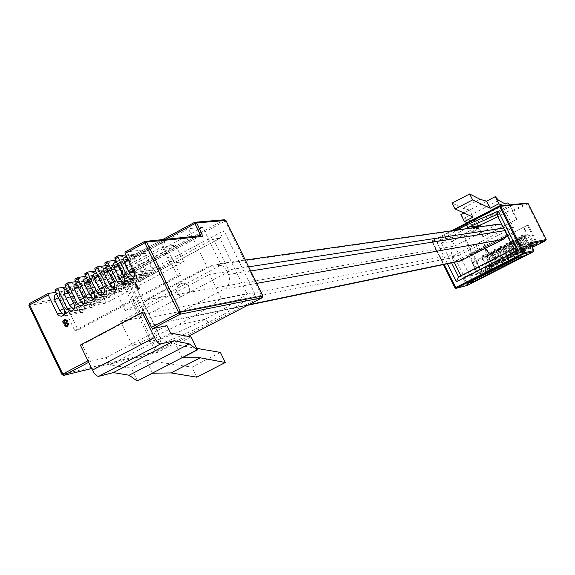 <?xml version="1.0" encoding="UTF-8"?>
<svg xmlns="http://www.w3.org/2000/svg" width="575" height="575" viewBox="0 0 575 575"><rect width="100%" height="100%" fill="white"/><g stroke="black" fill="none" stroke-linecap="round" stroke-linejoin="round"><path stroke-width="0.43" stroke-dasharray="2.88 2.16" d="M516.781 240.58L513.949 242.032L515.502 244.102L518.327 242.657L516.781 240.58L512.548 241.371L509.694 242.837L514.776 252.993L517.637 251.534L512.548 241.371M513.949 242.032L509.694 242.837M530.495 243.707L464.039 277.459L482.339 272.981L492.667 267.72L487.212 269.021L491.115 267.03L498.137 264.931L492.746 266.196L496.656 264.205L503.607 262.143L498.288 263.372L502.205 261.373L509.105 259.339L503.844 260.54L507.761 258.542L514.603 256.536L509.4 257.701L513.331 255.702L520.102 253.733L514.97 254.862L509.486 243.843L509.601 242.082L510.665 241.069L513.525 242.111L518.902 252.856L523.983 251.749L525.615 250.923L520.548 252.015L524.486 250.01L529.503 248.939L531.135 248.105L526.139 249.169L531.997 246.754M514.97 254.862L518.902 252.856M515.502 244.102L518.981 252.08L521.812 250.635L517.637 251.534M521.812 250.635L521.194 248.378L518.363 249.823M518.327 242.657L521.194 248.378M518.981 252.08L514.776 252.993M520.102 253.733L514.826 242.822L514.948 241.083L515.998 240.077L518.822 241.112L523.983 251.749M523.128 248.134L476.574 271.896L481.067 270.825L527.196 247.293L523.128 248.134L518.463 238.819L471.953 262.631L476.574 271.896M469.581 254.969L528.073 224.947L468.618 255.163L469.581 254.969L478.637 273.139L531.659 246.086M478.637 273.139L531.559 245.884M523.99 251.749L525.622 250.916L520.332 240.005L520.454 238.258L521.511 237.252L524.335 238.294L529.51 248.932L531.142 248.105L525.845 237.18L525.852 235.707L527.038 234.428L529.855 235.47L535.045 246.114M485.142 250.125L485.968 250.599L485.774 251.828L486.378 252.403L487.449 252.332L488.053 250.7L486.932 250.103L487.054 249.133L485.645 248.759L485.142 250.125L485.968 250.599M525.14 228.649L524.141 228.713L525.859 232.135L524.767 228.397M503.607 262.143L498.482 251.519L498.36 249.794L500.056 248.357L502.342 249.543L507.488 260.166L509.105 259.339L503.765 248.156L504.103 246.459L505.547 245.547L507.826 246.74L512.979 257.363L514.603 256.536L509.335 245.633L509.335 244.174L510.485 242.894L513.324 243.929L518.477 254.56L520.109 253.726M492.459 266.965L482.145 272.227L482.346 272.981L492.667 267.72L487.427 256.845L487.42 255.401L488.549 254.128L491.395 255.149L496.52 265.751L498.137 264.931L492.89 254.049L492.998 252.332L494.018 251.333L496.865 252.346L501.989 262.962M506.036 207.295L472.032 224.875L474.016 228.85L478.429 228.21L482.885 236.778L516.616 219.413L512.138 210.809L508.034 211.284L506.036 207.295L502.464 205.541M487.212 269.021L481.757 258.046L481.857 256.306L482.885 255.293L485.767 256.328L491.115 267.03M484.797 255.58L489.85 265.707L487.018 267.159L481.965 257.032L484.797 255.58L489.289 254.653L486.479 256.091L481.965 257.032M526.139 249.169L520.634 238.136L520.756 236.361L521.834 235.347L524.688 236.397L530.078 247.157M509.4 257.701L503.923 246.697L504.038 244.936L505.087 243.922L507.955 244.964L513.331 255.702M503.844 260.54L498.367 249.536L498.367 248.062L499.524 246.776L502.399 247.811L507.761 258.542M492.746 266.196L487.284 255.214L487.277 253.748L488.427 252.461L491.302 253.489L496.656 264.205M523.71 235.657L528.813 245.827L525.938 247.293L520.849 237.123L523.71 235.657L527.836 234.923L524.997 236.375L520.849 237.123M468.618 255.163L477.688 273.369M520.548 252.015L515.056 240.99L515.056 239.502L516.242 238.208L519.103 239.257L524.486 250.01M498.288 263.372L492.818 252.382L492.818 250.908L493.968 249.615L496.843 250.657L502.205 261.373M490.331 252.748L495.391 262.883L492.552 264.335L487.492 254.2L490.331 252.748L494.766 251.85L491.956 253.287L487.492 254.2M471.953 262.631L476.495 261.647L522.574 238.064L518.463 238.819M522.574 238.064L527.196 247.293M528.073 224.947L537.251 243.239M506.985 244.224L512.066 254.373L509.206 255.832L504.131 245.683L506.985 244.224L511.261 243.405L508.437 244.849L504.131 245.683M527.225 225.077L536.418 243.405M476.495 261.647L481.067 270.825M501.422 247.07L506.496 257.219L503.65 258.671L498.575 248.529L501.422 247.07L505.756 246.222L502.938 247.667L498.575 248.529M518.125 238.517L523.221 248.68L520.353 250.147L515.265 239.983L518.125 238.517L522.301 237.755L519.469 239.207L515.265 239.983M495.873 249.909L500.94 260.051L498.094 261.503L493.034 251.368L495.873 249.909L500.257 249.04L497.44 250.477L493.034 251.368M486.033 250.585L485.846 251.814L487.068 252.468L488.118 250.686L486.996 250.089L487.118 249.119L485.645 248.759M485.71 248.745L485.207 250.118M460.92 214.497L464.456 218.184L470.055 220.908L504.038 203.306M508.02 202.925L474.332 220.362L470.055 220.908M474.332 220.362L476.963 223.833L483.388 236.692L516.616 219.413M482.885 236.778L483.388 236.692M472.032 224.875L467.101 222.719M524.824 228.39L524.206 228.706L526.218 231.969L524.623 228.915M524.68 228.9L525.198 228.634M476.963 223.833L510.607 206.432L517.083 219.348M510.607 206.432L509.709 204.815M486.479 256.091L488.053 258.139L491.51 266.103L487.018 267.159M491.481 266.11L494.292 264.68L489.85 265.707M494.292 264.68L493.702 262.408L490.899 263.846M488.053 258.139L490.856 256.702L493.702 262.408M490.856 256.702L489.289 254.653M524.997 236.375L526.535 238.452L530.064 246.431L525.938 247.293M530.042 246.445L532.881 244.993L528.813 245.827M532.881 244.993L532.242 242.736L529.41 244.181M526.535 238.452L529.374 237.008L532.242 242.736M529.374 237.008L527.836 234.923M491.956 253.287L493.522 255.343L496.994 263.307L492.552 264.335M499.783 261.877L496.994 263.307L499.783 261.877L495.391 262.883M499.804 261.869L499.186 259.613L496.376 261.05M493.522 255.343L496.333 253.906L499.186 259.613M496.333 253.906L494.766 251.85M508.437 244.849L509.989 246.919L513.489 254.89L509.206 255.832M516.293 253.453L513.489 254.89L516.293 253.453L512.066 254.373M516.321 253.446L515.674 251.196L512.857 252.633M509.989 246.919L512.814 245.475L515.674 251.196M512.814 245.475L511.261 243.405M502.938 247.667L504.498 249.73L507.984 257.701L503.65 258.671M507.955 257.708L510.78 256.27L506.496 257.219M510.78 256.27L510.169 254.006L507.351 255.444M504.498 249.73L507.315 248.285L510.169 254.006M507.315 248.285L505.756 246.222M519.469 239.207L521.015 241.277L524.529 249.255L520.353 250.147M524.508 249.263L527.347 247.818L523.221 248.68M527.347 247.818L526.714 245.561L523.883 247.006M521.015 241.277L523.847 239.833L526.714 245.561M523.847 239.833L522.301 237.755M497.44 250.477L499.007 252.54L502.485 260.504L498.094 261.503M502.457 260.511L505.274 259.073L500.94 260.051M505.274 259.073L504.677 256.809L501.86 258.247M499.007 252.54L501.817 251.095L504.677 256.809M501.817 251.095L500.257 249.04M485.904 249.09L486.824 249.277L486.198 250.262L485.501 249.952L485.832 249.104L486.759 249.291L486.127 250.276L485.437 249.96L485.832 249.104M486.601 250.535L487.823 250.851L487.003 252.08L486.148 251.67L486.536 250.549L487.758 250.865L486.932 252.094L486.076 251.685L486.536 250.549M463.888 212.958L469.545 210.019L473.074 217.091M498.705 200.423L464.456 218.184M495.384 196.693L461.049 214.533M474.016 228.85L508.034 211.284M469.545 210.019L462.796 208.265L452.166 203.09M480.024 199.302L462.796 208.265M518.765 257.291L507.294 234.377L456.262 260.576L467.604 283.36M456.262 260.576L461.761 259.447L472.442 280.895M461.761 259.447L512.239 233.543L523.581 256.191M507.294 234.377L512.239 233.543M464.808 228.936L441.456 243.132L437.043 242.779L457.103 230.029M441.456 243.132L451.598 262.854M475.115 227.477L452.324 241.306L441.737 243.038M516.307 248.184L513.985 248.659L496.901 214.518L506.381 213.39L513.425 227.456L506.467 228.534L516.307 248.184L461.215 276.323L458.613 276.949M497.914 216.682L506.381 213.39M452.324 241.306L459.288 255.278L451.497 256.802L454.236 262.301M460.934 275.763L461.215 276.323M459.288 255.278L513.425 227.456M506.467 228.534L481.541 241.349L483.92 243.469C484.919 246.567 483.898 248.608 480.865 249.586L479.011 249.449L477.128 248.228L476.488 247.286L476.215 244.088L451.497 256.802M481.721 241.32L476.395 244.059L476.668 247.25L477.308 248.199L479.191 249.413L481.045 249.55C484.078 248.572 485.092 246.531 484.1 243.433L481.541 241.349M497.627 224.286L454.832 246.028C451.526 248.184 450.592 251.146 452.029 254.912L453.603 258.017L455.192 259.792L457.29 260.877L460.208 261.064M145.439 318.334C147.912 322.798 151.548 324.782 156.35 324.264L159.203 323.301L223.948 289.218C229.26 285.674 230.74 280.772 228.397 274.519L226.306 270.236C223.97 265.995 220.505 263.982 215.898 264.213L212.29 265.312L147.71 299.582C142.521 303.075 141.076 307.912 143.383 314.094L145.439 318.334L453.308 257.492M506.618 234.075L505.928 230.446L504.627 227.844L502.147 225.134M113.519 281.879L114.648 281.276L118.407 285.178L133.788 282.864L128.75 285.559L119.586 266.627L124.617 263.918L133.788 282.864M114.044 287.809L128.75 285.559M105.692 265.693L117.135 264.263L126.982 284.589L128.469 286.077L130.784 286.566C133.716 285.689 134.708 283.691 133.745 280.564L124.049 260.54L104.952 262.854M117.135 264.263L124.049 260.54M106.461 267.274L109.07 265.873L124.617 263.918M109.07 265.873L109.315 270.25L108.193 270.861M114.648 281.276L109.315 270.25M103.953 268.626L119.586 266.627M175.698 245.273L98.138 286.875L83.389 289.074L162.164 246.754L175.698 245.273L183.677 261.668L105.98 303.111L98.138 286.875M125.868 254.933L136.792 253.683L143.75 249.938L125.062 252.008M55.789 292.33L68.468 290.454L75.289 286.781L55.186 289.692M65.708 287.033L78.15 285.243L84.985 281.563L65.083 284.359M75.663 281.714L87.853 280.025L94.71 276.331L75.009 279.004M85.646 276.388L97.585 274.785L104.463 271.084L84.956 273.635M95.651 271.048L107.345 269.531L114.245 265.822L94.94 268.252M115.762 260.317L126.946 258.98L133.889 255.25L114.993 257.442M58.621 297.074L160.993 242.003L163.976 241.694L61.949 296.563L58.621 297.074L74.764 330.632L78.028 329.993L61.949 296.563M66.901 326.722L65.032 325.716L65.234 323.883L63.228 322.755L63.027 321.152L64.961 319.305M138.28 289.39L135.067 282.756L135.621 282.462M138.474 288.348L139.452 287.91M170.638 333.169L109.724 365.096L106.109 357.592L90.792 361.201L89.528 359.95L82.175 344.669L143.958 311.973M68.468 290.454L78.214 310.665L80.033 312.318L82.052 312.62C84.884 311.715 85.826 309.738 84.877 306.683L75.289 286.781M84.927 308.969L75.857 290.138L70.89 292.804L79.954 311.628L84.927 308.969L68.72 311.765L64.378 314.087M136.792 253.683L146.69 274.052L148.163 275.54L150.463 276.043C153.446 275.181 154.452 273.168 153.489 270.013L143.75 249.938M107.345 269.531L117.178 289.836L118.666 291.324L120.98 291.805C123.898 290.928 124.876 288.93 123.92 285.818L114.245 265.822M97.585 274.785L107.396 295.061L108.891 296.556L111.212 297.031C114.102 296.147 115.072 294.156 114.116 291.058L104.463 271.084M78.15 285.243L87.91 305.476L89.729 307.136L91.741 307.438C94.595 306.54 95.551 304.556 94.595 301.494L84.985 281.563M153.532 272.32L144.318 253.331L139.258 256.048L148.458 275.03L153.532 272.32L138.482 274.44L134.442 276.597M126.946 258.98L136.821 279.328L138.611 280.974L140.609 281.312C143.57 280.442 144.569 278.437 143.606 275.296L133.889 255.25M87.853 280.025L97.642 300.279L99.137 301.774L101.466 302.242C104.334 301.35 105.297 299.367 104.341 296.283L94.71 276.331M94.645 303.78L85.553 284.927L80.572 287.601L89.657 306.439L94.645 303.78L78.595 306.475L74.297 308.782M105.98 303.111L91.353 305.598L170.279 263.436L183.677 261.668M170.279 263.436L162.164 246.754M74.764 330.632L177.517 275.986L160.993 242.003M123.963 288.118L114.806 269.193L109.789 271.896L118.932 290.799L123.963 288.118L108.409 290.526L104.24 292.761M177.517 275.986L180.435 275.547L78.028 329.993M180.435 275.547L163.976 241.694M91.353 305.598L83.389 289.074M114.159 293.351L105.031 274.455L100.021 277.143L109.149 296.032L114.159 293.351L98.447 295.859L94.228 298.116M143.649 277.603L134.457 258.635L129.404 261.345L138.589 280.298L143.649 277.603L128.426 279.817L124.344 282.002M104.391 298.569L95.278 279.694L90.282 282.382L99.389 301.243L104.391 298.569L88.507 301.178L84.252 303.456M137.533 381.017L131.301 368.108L109.724 365.096M82.175 344.669L80.356 345.058M54.445 295.291L70.89 292.804M56.645 294.105L59.491 292.574L75.857 290.138M64.228 314.374L79.954 311.628M59.491 292.574L59.62 296.988L58.355 297.663M63.624 308.617L64.889 307.941L59.62 296.988M64.889 307.941L68.72 311.765M123.956 257.852L139.258 256.048M134.169 277.078L148.458 275.03M126.593 256.436L129.102 255.084L144.318 253.331M129.102 255.084L129.397 259.447L128.333 260.022M133.688 271.077L134.751 270.502L129.397 259.447M134.751 270.502L138.482 274.44M74.132 309.091L89.657 306.439M64.285 289.987L80.572 287.601M66.549 288.772L69.345 287.263L85.553 284.927M69.345 287.263L69.503 291.669L68.267 292.337M73.542 303.305L74.779 302.637L69.503 291.669M74.779 302.637L78.595 306.475M93.991 273.995L109.789 271.896M104.025 293.149L118.932 290.799M96.442 272.672L99.094 271.242L114.806 269.193M99.094 271.242L99.317 275.633L98.167 276.252M103.486 287.256L104.636 286.637L99.317 275.633M104.636 286.637L108.409 290.526M84.058 279.342L100.021 277.143M94.027 298.475L109.149 296.032M86.444 278.056L89.147 276.597L105.031 274.455M89.147 276.597L89.348 280.995L88.169 281.628M93.473 292.625L94.652 291.992L89.348 280.995M94.652 291.992L98.447 295.859M113.936 263.249L129.404 261.345M116.509 261.862L119.068 260.482L134.457 258.635M124.092 282.447L138.589 280.298M119.068 260.482L119.341 264.859L118.249 265.449M123.589 276.482L124.682 275.899L119.341 264.859M124.682 275.899L128.426 279.817M74.161 284.675L90.282 282.382M76.482 283.418L79.235 281.937L95.278 279.694M84.065 303.794L99.389 301.243M79.235 281.937L79.407 286.343L78.2 286.99M83.497 297.972L84.705 297.325L79.407 286.343M84.705 297.325L88.507 301.178M152.512 373.232L146.258 360.295L131.301 368.108M196.643 348.349L175.928 344.813L191.08 336.9M220.405 352.418L191.957 367.137L146.258 360.295M106.109 357.592L166.973 325.608M182.218 357.794L175.928 344.813M65.277 323.251L65.902 323.049L66.75 320.778L65.097 320.052M67.735 324.199L66.528 323.603M67.031 325.86L67.979 324.156M66.642 326.018L67.275 325.817M196.83 377.186L191.957 367.137M202.759 227.369L188.37 228.649L106.821 272.5L122.597 270.401L202.759 227.369L221.188 265.118L140.695 307.783L122.597 270.401M140.695 307.783L125.242 310.615L106.821 272.5M125.242 310.615L207.144 267.145L188.37 228.649M221.188 265.118L207.144 267.145M161.158 338.927L159.685 344.03L177.438 337.252L194.911 329.504L225.58 313.282L238.841 305.138L255.013 294.141L247.595 293.631L226.859 307.165L202.357 320.8L180.377 331.236L160.82 338.977L134.507 283.827L129.317 281.297L159.685 344.03M160.82 338.977L132.329 345.482L155.387 336.102L174.757 326.772L199.999 312.692L221.361 298.72L247.595 293.631M221.361 298.72L209.523 274.426L229.231 271.378L213.433 239.028L220.167 238.251L223.977 230.676L129.317 281.297M132.329 345.482L120.721 321.454L142.571 317.184L127.082 285.171L134.234 284.086L219.902 238.345L247.013 293.818M127.082 285.171L213.433 239.028M120.721 321.454L209.523 274.426M229.231 271.378L189.836 292.208L189.369 286.954L188.377 285.43L185.481 283.425L182.627 283.108C177.704 284.596 176.051 287.946 177.661 293.149L181.441 296.643L142.571 317.184M189.355 292.287L180.952 296.729L177.172 293.236C175.562 288.025 177.215 284.675 182.138 283.188L184.999 283.504L187.896 285.509L188.888 287.033L189.355 292.287L189.836 292.208M181.441 296.643L180.952 296.729M513.525 242.111L518.822 241.112M509.601 244.123L514.948 243.096M525.406 250.168L523.775 250.995M530.926 247.351L529.295 248.184M519.893 252.978L518.269 253.805M514.388 255.782L512.771 256.608M508.897 258.585L507.272 259.411M503.405 261.388L501.795 262.207M497.928 264.177L496.318 265.003M530.351 243.29L463.838 277.531L482.145 273.053L481.282 272.622L482.145 272.227L464.312 236.462L478.953 228.908M512.656 211.507L527.498 203.852L545.582 239.876L534.822 245.367M524.688 236.397L529.855 235.47M504.038 246.97L509.45 245.906M498.482 249.816L503.959 248.716M491.302 253.489L496.865 252.346M481.872 258.319L487.543 257.118M515.171 241.27L520.447 240.278M502.399 247.811L507.826 246.74M496.843 250.657L502.342 249.543M519.103 239.257L524.335 238.294M546.157 239.552L545.582 239.876L545.812 240.623M520.749 238.417L525.967 237.461M443.418 264.55L432.113 241.802L463.443 236.85L481.282 272.622L462.947 277.085L464.032 277.459L464.233 278.25L530.15 244.605L530.322 243.297M485.767 256.328L491.395 255.149M487.399 255.487L493.005 254.322M492.933 252.655L498.482 251.519M507.955 244.964L513.324 243.929M528.066 203.514L527.498 203.852L526.988 203.147L512.138 210.809M478.429 228.21L463.781 235.779L464.312 236.462L463.443 236.85L463.781 235.779L432.472 240.659L451.454 230.827L432.457 240.666L432.084 241.802L432.652 241.45L444.073 264.414M530.739 244.274L530.15 244.605L533.312 250.923L467.353 284.517L464.233 278.25L463.328 278.667L462.947 277.085M463.328 278.667L466.447 284.934L455.033 287.902M499.603 205.893L527.297 203.061M533.902 250.592L533.312 250.923L533.55 251.699M467.216 285.394L466.447 284.934L467.353 284.517L467.561 285.301M453.819 230.496L432.652 241.45L432.457 240.666L432.084 241.802L443.397 264.558M447.458 263.717L437.043 242.779M159.203 323.301L248.838 304.7M223.948 289.218L256.766 283.36M143.383 314.094L452.029 254.912M147.71 299.582L454.832 246.028M212.29 265.312L495.823 224.897M228.397 274.519L250.707 270.976M504.886 230.611L505.928 230.446M226.306 270.236L248.68 266.829M503.585 228.009L504.627 227.844M118.407 285.178L114.281 287.385M133.745 280.564L114.274 283.439M126.816 284.273L111.198 286.63M144.584 241.478L200.395 235.836L92.446 293.681L29.469 303.586M87.917 360.798L89.528 359.95M153.489 270.013L134.442 272.636M117.005 289.512L101.2 291.971M107.223 294.745L91.231 297.304M94.595 301.494L74.29 304.858M78.042 310.342L61.503 313.195M136.649 279.012L121.224 281.268M114.116 291.058L94.221 294.177M104.341 296.283L84.245 299.525M143.606 275.296L124.344 278.048M146.517 273.736L131.287 275.892M28.987 305.375L91.878 295.593L92.381 292.316L197.362 236.037M84.877 306.683L64.371 310.169M87.745 305.16L71.379 307.912M97.47 299.956L81.291 302.615M123.92 285.818L104.233 288.815M90.792 361.201L88.658 362.329M165.995 239.178L87.199 281.57L92.381 292.316L91.756 292.862L86.573 282.124L119.722 277.445L155.696 351.792L62.093 374.44M91.756 292.862L91.878 295.593M91.633 368.518L157.435 352.425L188.183 336.368M224.602 219.751L120.268 275.605L119.722 277.445L225.982 220.599M194.688 222.324L224.157 219.887L225.22 221.095L262.042 296.362L262.825 295.895M162.754 239.502L87.062 280.241L86.451 282.109L87.199 281.57L87.062 280.241L162.79 239.495M200.826 235.693L92.043 294.228L86.451 282.109L87.134 280.212L120.268 275.605L121.375 276.762L157.334 351.073L157.119 352.54L188.19 336.375M91.648 368.553L157.119 352.54L155.696 351.792L262.042 296.362L262.293 297.656M255.013 294.141L223.977 230.676M208.653 322.611L205.447 319.183L177.941 325.098M511.232 240.903L516.558 239.912M519.009 252.073L521.841 250.628M501.997 262.962L503.614 262.135M505.655 243.757L511.046 242.729M488.98 252.288L494.572 251.16M500.092 246.603L505.547 245.547M516.817 238.043L522.078 237.094M522.409 235.182L527.606 234.269M494.529 249.449L500.056 248.357M483.438 255.12L489.095 253.956M491.51 266.103L494.32 264.665M530.064 246.431L532.91 244.986M507.984 257.701L510.808 256.256M524.529 249.255L527.368 247.811M502.485 260.504L505.303 259.066M156.35 324.264L247.782 305.246M215.898 264.213L245.353 260.037M130.784 286.566L111.528 289.541M106.44 267.238L108.826 265.952M120.98 291.805L101.516 294.903M91.741 307.438L71.645 310.895M111.212 297.031L91.526 300.251M140.609 281.312L121.569 284.165M150.463 276.043L131.639 278.767M101.466 302.242L81.571 305.584M82.052 312.62L61.741 316.2M56.623 294.069L59.232 292.661M126.572 256.393L128.872 255.156M66.528 288.729L69.093 287.349M96.42 272.636L98.85 271.321M86.43 278.012L88.902 276.683M116.495 261.826L118.831 260.561M76.461 283.382L78.983 282.023M161.208 338.97L134.507 283.827M134.442 284.021L220.167 238.251M182.138 283.188L182.627 283.108"/><path stroke-width="0.86" d="M531.997 246.754L535.038 246.114L545.804 240.63L530.495 243.707M531.659 246.086L537.251 243.239L531.559 245.884M463.888 212.958L460.92 214.497L464.449 221.562L467.101 222.719M502.464 205.541L498.812 203.751L495.262 196.657L498.705 200.423L504.038 203.306L508.02 202.925L509.709 204.815M495.262 196.657L486.587 201.171L480.024 199.302L469.646 193.969L472.607 199.906L455.12 209.013L473.074 217.091L464.449 221.562M472.607 199.906L490.13 208.251L498.812 203.751M486.587 201.171L490.13 208.251M469.646 193.969L452.166 203.09L455.12 209.013M518.765 257.291L523.581 256.191L472.973 281.966L467.604 283.36L518.765 257.291M472.442 280.895L472.973 281.966M496.901 214.518L464.808 228.936M513.985 248.659L517.888 250.333L456.413 281.714L447.458 263.717M457.103 230.029L466.49 224.947L498.259 211.118L496.829 214.504L513.942 248.709M458.57 276.97L513.928 248.68L458.57 276.97L456.413 281.714M497.914 216.682L475.115 227.477M454.236 262.301L460.934 275.763M247.782 305.246L460.208 261.064L503.484 239.164L505.526 237.209L506.618 234.075M502.147 225.134L497.627 224.286M114.281 287.385L113.275 287.924L114.044 287.809M113.275 287.924L109.509 284.028L104.183 273.01L103.708 268.705L106.461 267.274M105.692 265.693L97.887 266.663L97.966 268.13L107.367 287.558L109.2 289.247L111.248 289.584C114.245 288.693 115.252 286.645 114.274 283.439L105.031 264.32L104.866 262.883L107.769 261.338M48.084 293.53L29.555 303.499L48.142 293.48L55.789 292.33M48.142 293.48L48.264 294.925L57.565 314.238L59.103 315.776L61.482 316.243C64.378 315.323 65.334 313.296 64.371 310.169L55.229 291.166L55.099 289.721L58.104 288.125L65.708 287.033M58.017 288.154L58.147 289.592L67.469 308.933L69.323 310.629L71.379 310.946C74.29 310.026 75.26 307.999 74.29 304.858L65.133 285.825L64.997 284.388L68.008 282.778L75.663 281.714M67.922 282.807L68.058 284.251L77.395 303.614L79.249 305.311L81.305 305.627C84.237 304.714 85.215 302.68 84.245 299.525L75.066 280.471L74.922 279.033L77.941 277.423L85.646 276.388M77.855 277.452L77.999 278.889L87.357 298.274L89.204 299.97L91.26 300.294C94.214 299.388 95.198 297.347 94.221 294.177L85.021 275.102L84.877 273.664L87.896 272.054L95.651 271.048M104.866 262.883L107.906 261.258L115.762 260.317M107.827 261.287L107.992 262.725L117.415 282.174L118.932 283.698L121.289 284.208C124.308 283.317 125.328 281.268 124.344 278.048L115.079 258.901L114.907 257.463L117.954 255.839L125.868 254.933M64.961 319.305L67.297 320.512L66.973 322.949L68.526 323.876L67.57 326.507L66.901 326.722M135.391 282.498L138.28 288.449L139.452 287.91L139.423 288.787L138.058 289.426L134.838 282.792L135.391 282.498L138.474 288.348M117.875 255.868L118.048 257.298L127.492 276.776L129.001 278.293L131.352 278.81C134.399 277.933 135.427 275.871 134.442 272.636L125.156 253.467L124.976 252.037L144.584 241.478M87.817 272.083L87.968 273.52L97.347 292.927L99.188 294.616L101.236 294.946C104.212 294.048 105.211 292.007 104.233 288.815L95.012 269.718L94.861 268.281L97.75 266.743M98.742 376.338C96.737 376.381 94.623 374.311 92.41 370.128L80.356 345.058L142.255 312.297L143.958 311.973L151.412 327.376L152.655 328.656L166.973 325.608L170.638 333.169L191.08 336.9L197.397 349.909L189.283 343.893L174.304 340.738L160.669 343.936L98.742 376.338L113.34 372.6L174.304 340.738M84.877 273.664L87.759 272.126M64.997 284.388L67.864 282.857M74.922 279.033L77.797 277.502M114.907 257.463L117.817 255.911M55.099 289.721L57.96 288.204M67.325 326.55L66.714 326.758L64.788 325.759L64.982 323.926L62.977 322.798L62.783 321.195L64.91 319.312L67.052 320.555L66.729 322.999L68.281 323.919L67.57 326.507M197.397 349.909L182.218 357.794L200.193 357.794L171.034 372.909L152.512 373.232L137.173 381.031L129.131 375.238L113.34 372.6M92.41 370.128L154.481 337.561L142.255 312.297M154.481 337.561C156.716 341.78 158.779 343.908 160.669 343.936M139.229 287.946L139.423 288.787M139.193 288.822L138.058 289.426M64.378 314.087L63.66 314.467L59.829 310.658L54.56 299.704L54.187 295.377L56.645 294.105M63.66 314.467L64.228 314.374M134.442 276.597L133.321 277.2L129.583 273.269L124.236 262.229L123.718 257.931L126.593 256.436M133.321 277.2L134.169 277.078M74.297 308.782L73.528 309.192L74.132 309.091M73.528 309.192L69.704 305.361L64.429 294.4L64.033 290.073L66.549 288.772M104.24 292.761L103.299 293.264L99.511 289.383L94.199 278.379L93.747 274.074L96.442 272.672M103.299 293.264L104.025 293.149M94.228 298.116L93.344 298.59L89.549 294.723L84.252 283.734L83.813 279.421L86.444 278.056M93.344 298.59L94.027 298.475M124.344 282.002L123.287 282.569L124.092 282.447M123.287 282.569L119.535 278.659L114.195 267.627L113.699 263.328L116.509 261.862M84.252 303.456L83.425 303.895L84.065 303.794M83.425 303.895L79.616 300.049L74.326 289.074L73.909 284.754L76.482 283.418M67.031 325.86L67.735 324.199L65.996 323.761L65.342 325.493L67.031 325.86M65.658 323.1L66.499 320.828L65.032 320.059L64.35 320.297L63.516 322.496L65.658 323.1M189.283 343.893L129.131 375.238M197.06 349.902L137.173 381.031M200.193 357.794L225.307 362.494L220.405 352.418L196.643 348.349M63.516 322.496L65.277 323.251M65.996 323.761L65.586 325.443L66.642 326.018M65.097 320.052L63.76 322.453M171.034 372.909L196.83 377.186L225.307 362.494M535.038 246.114L545.804 240.63L546.164 239.545L530.287 242.693L530.351 243.29M546.149 239.545L528.073 203.5L500.76 206.26L524.041 252.748L533.895 250.578L530.287 242.693M455.033 287.902L443.418 264.55M499.61 205.886L451.447 230.827L499.603 205.893L499.833 206.669L500.76 206.26L499.61 205.886L527.297 203.061L528.058 203.5L527.297 203.061M533.895 250.578L533.535 251.706L523.667 253.906L455.975 288.377L455.019 287.917L455.594 287.586L524.041 252.748L523.667 253.906L523.121 253.173L499.833 206.669L453.819 230.496M444.073 264.414L456.162 288.305L467.554 285.308L533.55 251.699M498.259 211.118L517.888 250.333M466.49 224.947L468.187 227.168L478.429 225.745M451.598 262.854L458.613 276.949M248.838 304.7L462.02 260.453M256.766 283.36L503.075 239.394M250.707 270.976L504.886 230.611M248.68 266.829L503.585 228.009M109.509 284.028L113.519 281.879M108.193 270.861L104.183 273.01M111.198 286.63L107.194 287.234M107.992 262.725L105.031 264.32M118.048 257.298L115.079 258.901M97.966 268.13L95.012 269.718M87.968 273.52L85.021 275.102M77.999 278.889L75.066 280.471M68.058 284.251L65.133 285.825M58.147 289.592L55.229 291.166M48.264 294.925L29.67 304.944L62.797 374.023L87.917 360.798M151.412 327.376L178.847 312.937L144.828 242.866L125.156 253.467M101.2 291.971L97.175 292.596M91.231 297.304L87.184 297.951M61.503 313.195L57.385 313.907M121.224 281.268L117.243 281.851M124.976 252.037L144.634 241.435L144.828 242.866L146.69 242.104L202.242 236.483L200.395 235.836M188.183 336.368L262.222 297.699L180.068 314.23L178.847 312.937L180.701 312.139L146.69 242.104L145.288 241.248L144.634 241.435L200.826 235.693M131.287 275.892L127.319 276.453M197.362 236.037L200.251 234.492L200.531 235.721M71.379 307.912L67.289 308.603M81.291 302.615L77.222 303.284M88.658 362.329L64.077 375.259L62.797 374.023L62.007 374.548L63.724 375.382L62.007 374.548L28.901 305.512L29.555 303.499L29.67 304.944L28.901 305.512L62.093 374.44M29.469 303.586L28.987 305.375M262.825 295.895L180.701 312.139L180.068 314.23L152.655 328.656M202.242 236.483L201.954 233.788L200.251 234.492L194.939 223.603L165.995 239.178M188.19 336.375L262.265 297.685L262.797 295.83L225.939 220.505L196.643 222.906L201.954 233.788M63.724 375.382L91.633 368.518M58.355 297.663L54.56 299.704M59.829 310.658L63.624 308.617M128.333 260.022L124.236 262.229M129.583 273.269L133.688 271.077M69.704 305.361L73.542 303.305M68.267 292.337L64.429 294.4M162.754 239.502L194.731 222.288L196.643 222.906L194.939 223.603L194.796 222.266L224.602 219.751M225.939 220.505L224.703 219.743L225.939 220.505M225.982 220.599L262.868 295.83L262.293 297.656M162.79 239.495L194.688 222.324M99.511 289.383L103.486 287.256M98.167 276.252L94.199 278.379M88.169 281.628L84.252 283.734M89.549 294.723L93.473 292.625M118.249 265.449L114.195 267.627M119.535 278.659L123.589 276.482M78.2 286.99L74.326 289.074M79.616 300.049L83.497 297.972M545.812 240.623L546.164 239.545L528.073 203.5M467.554 285.308L533.543 251.706L533.916 250.578L530.322 243.297M467.36 285.38L455.975 288.377L455.019 287.917L443.397 264.558M245.353 260.037L498.101 224.214M103.708 268.705L106.44 267.238M94.861 268.281L97.808 266.692M54.187 295.377L56.623 294.069M123.718 257.931L126.572 256.393M64.033 290.073L66.528 288.729M93.747 274.074L96.42 272.636M83.813 279.421L86.43 278.012M113.699 263.328L116.495 261.826M73.909 284.754L76.461 283.382M63.818 375.36L91.648 368.553"/></g></svg>
